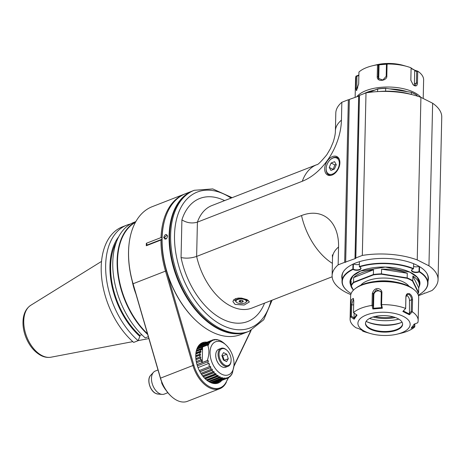 <?xml version="1.0" encoding="UTF-8"?>
<svg xmlns="http://www.w3.org/2000/svg" width="465" height="465" viewBox="0 0 465 465"><rect width="100%" height="100%" fill="white"/><g stroke="black" fill="none" stroke-linecap="round" stroke-linejoin="round"><path stroke-width="0.7" d="M198.014 367.617L209.006 363.316A19.954 15.775 -114.2 0 1 209.529 364.589L208.832 364.88A20.495 12.543 68.7 0 0 209.61 366.542L210.273 366.176A19.954 15.502 -128.6 0 1 210.912 367.379L210.25 367.745A20.495 12.543 68.7 0 0 211.174 369.291L211.79 368.855A19.954 14.851 -141.7 0 1 212.528 369.954L211.906 370.396A20.495 12.543 68.7 0 0 212.947 371.791L213.522 371.291A19.954 13.828 -153.2 0 1 214.336 372.267L213.766 372.767A20.495 12.543 68.7 0 0 214.9 373.976L215.417 373.418A19.954 12.474 -163 0 1 216.295 374.244L215.777 374.802A20.495 12.543 68.7 0 0 216.975 375.796L217.44 375.197A19.954 10.805 -171.4 0 1 218.358 375.848L217.893 376.452A20.495 12.543 68.7 0 0 219.131 377.208L219.538 376.569L220.468 377.034L220.061 377.673A20.495 12.543 68.7 0 0 221.305 378.167L221.654 377.51A19.954 6.719 174.8 0 1 222.578 377.778L222.224 378.44A20.495 12.543 68.7 0 0 223.444 378.661L223.741 377.993A19.954 4.406 168.8 0 1 224.63 378.057L224.339 378.725A20.495 12.543 68.7 0 0 225.502 378.673L225.746 378.004A19.954 1.982 163.1 0 1 226.583 377.865L226.345 378.533A20.495 12.543 68.7 0 0 227.426 378.202L227.618 377.551A19.954 0.494 157.6 0 0 228.385 377.202L228.193 377.859A20.495 12.543 68.7 0 0 229.164 377.26L229.309 376.638A19.954 2.953 152.1 0 0 229.989 376.098L229.844 376.72A20.495 12.543 68.7 0 0 230.681 375.877L230.785 375.29A19.954 5.342 146.3 0 0 231.355 374.569L231.245 375.15A20.495 12.543 68.7 0 0 231.93 374.075L232.006 373.535A19.954 7.603 140.1 0 0 232.454 372.651L232.378 373.186A20.495 12.543 68.7 0 0 232.378 373.18L232.14 373.279M197.393 365.885L207.686 361.875A20.495 12.543 68.7 0 0 208.308 363.607M200.421 344.786L212.598 339.996L213.197 340.339A19.954 0.494 -22.4 0 1 212.429 340.682L211.831 340.339A20.495 12.543 68.7 0 0 210.854 340.932L211.505 341.252A19.954 2.953 -27.9 0 1 210.825 341.792L210.18 341.473A20.495 12.543 68.7 0 0 209.343 342.321L210.029 342.6A19.954 5.342 -33.7 0 1 209.459 343.321L208.773 343.042A20.495 12.543 68.7 0 0 208.093 344.123L208.808 344.35A19.954 7.603 -39.9 0 1 208.361 345.233L207.646 345.007A20.495 12.543 68.7 0 0 207.64 345.018C209.419 349.453 209.302 354.632 207.285 360.549A20.495 12.543 68.7 0 0 207.291 360.567L208.018 360.352A19.954 15.659 -99.6 0 1 208.413 361.665L207.686 361.875M227.426 378.202L215.26 382.945A20.495 12.543 -111.3 0 1 214.691 383.137M202.449 343.949A20.971 12.834 68.7 0 0 201.037 344.112M216.184 382.974A20.971 12.834 68.7 0 0 217.329 382.137M195.823 354.039A20.971 12.834 -111.3 0 1 202.258 343.507A20.971 12.834 -111.3 0 1 204.984 342.961M219.864 381.149A20.971 12.834 -111.3 0 1 217.492 382.59A20.971 12.834 -111.3 0 1 209.448 381.829A20.971 12.834 -111.3 0 1 205.623 379.19M221.828 380.387A21.663 13.258 -111.3 0 1 209.942 382.247A21.663 13.258 -111.3 0 1 205.803 379.359A21.663 13.258 -111.3 0 1 195.841 353.795A21.663 13.258 -111.3 0 1 206.942 342.199M226.443 381.562L228.216 377.847M233.93 365.891L250.827 330.563M162.058 239.365L161.954 239.446A74.958 45.872 68.7 0 0 166.406 270.764L193.847 365.159A26.819 16.415 68.7 0 0 209.837 386.868A26.819 16.415 68.7 0 0 226.438 381.562L228.524 377.673M164.331 221.392A74.958 45.872 68.7 0 0 161.983 238.22L162.082 238.4M247.938 331.743A75.644 46.297 -111.3 0 1 247.688 331.841L240.696 334.568A75.644 46.297 -111.3 0 1 197.241 321.733L196.881 321.408A74.958 45.872 -111.3 0 1 162.07 238.789A74.958 45.872 -111.3 0 1 162.401 232.942L162.448 232.454A75.644 46.297 -111.3 0 1 185.762 193.603L192.754 190.877A75.644 46.297 -111.3 0 1 193.004 190.784M197.241 321.733A75.644 46.297 -111.3 0 1 162.111 238.359A75.644 46.297 -111.3 0 1 162.448 232.454M163.68 237.749C165.005 234.011 166.319 233.494 167.632 236.208L166.499 238.83L163.68 237.749L164.267 237.772L166.976 235.104L167.632 236.208M247.688 331.841A75.644 46.297 -111.3 0 1 194.945 309.19A75.644 46.297 -111.3 0 1 169.103 235.633A75.644 46.297 -111.3 0 1 192.754 190.877M166.575 238.748L164.936 239.155L164.267 237.772M169.609 235.435A75.644 46.297 68.7 0 0 195.451 308.993A75.644 46.297 68.7 0 0 248.194 331.644L249.205 331.249A75.644 46.297 -111.3 0 1 196.468 308.597A75.644 46.297 -111.3 0 1 170.626 235.046A75.644 46.297 -111.3 0 1 194.271 190.284L193.26 190.679A75.644 46.297 68.7 0 0 169.609 235.435M350.802 294.601A55.015 24.459 1.3 0 1 332.115 275.64A55.015 24.459 1.3 0 1 338.154 264.847L338.561 246.985A51.685 33.806 116.7 0 0 301.523 215.545L196.631 256.424C191.225 258.244 186.029 258.61 181.054 257.529L181.908 219.869C186.849 222.95 192.016 223.706 197.41 222.136L302.302 181.257A51.685 33.806 -63.3 0 0 341.438 120.133L341.845 102.271L348.349 99.737L349.325 99.772L349.355 99.429L359.457 95.825L359.497 95.395L366.007 92.861L362.316 255.43A55.015 24.459 1.3 0 1 417.233 259.918L428.951 265.817A55.015 24.459 1.3 0 1 438.059 279.715A55.015 24.459 1.3 0 1 432.02 290.509L425.516 293.043L424.539 293.008L424.51 293.351L418.477 295.705M247.223 299.663L249.397 301.959L244.113 305.034L235.063 304.406L232.901 301.587L233.674 299.873L235.581 298.67L238.33 298.059L241.509 298.094L247.223 299.663M338.154 264.847L344.664 262.307L348.349 99.737M339.886 162.849A10.317 6.748 -63.3 0 0 336.922 156.6A10.317 6.748 -63.3 0 0 326.261 162.779A10.317 6.748 -63.3 0 0 327.651 175.026A10.317 6.748 -63.3 0 0 335.55 172.701A10.317 6.748 -63.3 0 0 339.886 162.849M341.438 120.133A55.015 24.459 -178.7 0 0 335.399 130.927L335.806 113.065A55.015 24.459 1.3 0 1 341.845 102.271M438.059 279.715L441.75 117.145A55.015 24.459 -178.7 0 0 432.642 103.242L420.924 97.348A55.015 24.459 -178.7 0 0 366.007 92.861M344.664 262.307L345.635 262.347L345.669 261.998L355.766 258.395L355.812 257.965L362.316 255.43M428.003 281.075A43.326 19.263 -178.7 0 0 428.399 278.657A43.326 19.263 -178.7 0 0 417.012 265.236A43.326 19.263 -178.7 0 0 369.588 259.406A43.326 19.263 -178.7 0 0 341.775 276.692A43.326 19.263 -178.7 0 0 342.066 279.122M345.635 262.347L349.325 99.772M345.669 261.998L349.355 99.429M354.993 258.366L358.678 95.796M355.766 258.395L359.457 95.825M355.812 257.965L359.497 95.395M420.924 97.348L417.233 259.918M432.642 103.242L428.951 265.817M341.787 276.384A43.326 19.263 -178.7 0 0 342.077 278.506M428.015 280.459A43.326 19.263 -178.7 0 0 428.404 278.349M426.986 273.554A42.978 19.112 1.3 0 1 428.073 278.035L427.951 283.33A42.978 19.112 1.3 0 1 422.069 292.688A42.978 19.112 1.3 0 1 421.947 292.776M347.582 291.09A42.978 19.112 1.3 0 1 347.465 290.991A42.978 19.112 1.3 0 1 342.013 281.383L342.135 276.088A42.978 19.112 1.3 0 1 343.42 271.659M353.551 263.893A4.127 1.837 -178.7 0 0 359.375 264.26M413.565 266.445A4.127 1.837 -178.7 0 0 419.023 266.323M419.57 266.643L419.459 271.572A42.978 19.112 1.3 0 1 427.951 283.33M419.145 266.393L419.029 271.56L419.459 271.572M418.297 295.083A42.704 18.989 -178.7 0 0 421.825 292.869A42.704 18.989 -178.7 0 0 419.232 271.891L419.238 271.717M342.013 281.383A42.978 19.112 1.3 0 1 352.854 269.078L352.964 264.167M352.854 269.078L353.278 269.096L353.394 263.963M359.329 266.555L359.439 261.685L359.329 266.555A42.978 19.112 1.3 0 1 413.513 268.584L413.623 263.702M353.278 269.096A4.127 1.837 -178.7 0 0 357.876 269.863A4.127 1.837 -178.7 0 0 360.759 268.183A4.127 1.837 -178.7 0 0 360.346 267.358M413.513 268.584L413.327 268.915A42.704 18.989 -178.7 0 0 359.492 266.904A4.4 1.959 1.3 0 1 360.474 267.451A4.4 1.959 1.3 0 1 358.986 270.031A4.4 1.959 1.3 0 1 353.051 269.409A42.704 18.989 -178.7 0 0 347.698 291.183A42.704 18.989 -178.7 0 0 350.72 293.316A4.4 1.959 1.3 0 1 351.342 293.06M412.217 269.409A4.127 1.837 -178.7 0 0 411.769 270.217A4.127 1.837 -178.7 0 0 414.443 272.002A4.127 1.837 -178.7 0 0 419.029 271.56M419.232 271.891A4.4 1.959 1.3 0 1 413.333 272.106A4.4 1.959 1.3 0 1 412.089 269.497A4.4 1.959 1.3 0 1 413.327 268.915M161.983 238.22A287.916 224.025 -128.5 0 0 161.03 237.58L146.335 243.305L147.231 244.991L146.283 245.747A75.644 46.297 -111.3 0 1 146.335 243.305M185.204 193.829A75.644 46.297 68.7 0 0 184.646 194.039A75.644 46.297 68.7 0 0 161.03 237.58M162.058 239.208L147.231 244.991M161.954 239.446A287.916 43.21 -27.9 0 1 160.977 240.021L146.283 245.747M160.977 240.021A75.644 46.297 68.7 0 0 165.476 271.025L192.917 365.414A27.505 16.833 68.7 0 0 219.864 388.676A27.505 16.833 68.7 0 0 226.345 382.236M233.878 366.49L251.123 330.423M219.864 388.676L187.436 401.318A27.505 16.833 -111.3 0 1 171.631 396.651L171.271 396.325A26.819 16.415 -111.3 0 1 160.402 378.19L132.961 283.801A74.958 45.872 -111.3 0 1 128.857 246.014L128.904 245.526A75.644 46.297 -111.3 0 1 152.212 206.675L184.646 194.039M162 382.73L161.669 382.945L161.692 381.963M166.028 390.228A20.629 12.625 -111.3 0 1 161.686 382.858L161.704 381.992M166.208 390.484A20.355 12.456 -111.3 0 1 161.669 382.945M167.865 392.704L164.325 394.082A12.381 7.574 -111.3 0 1 162.157 394.39A12.381 7.574 -111.3 0 1 159.582 393.634A12.381 7.574 -111.3 0 1 151.468 378.341A12.381 7.574 -111.3 0 1 153.531 372.256A12.381 7.574 -111.3 0 1 155.339 371.018L158.013 369.971M171.631 396.651A27.505 16.833 -111.3 0 1 160.489 378.051L133.042 283.662A75.644 46.297 -111.3 0 1 128.904 245.526M378.801 91.541A42.704 18.989 1.3 0 1 411.792 94.569M409.595 94.052A42.978 19.112 -178.7 0 0 381.957 91.436M329.447 175.503A10.317 6.748 116.7 0 1 329.046 174.962M337.706 157.763A10.317 6.748 116.7 0 1 338.38 157.757M326.215 167.789A8.94 5.847 -63.3 0 0 326.163 168.615A8.94 5.847 -63.3 0 0 332.568 174.05A8.94 5.847 -63.3 0 0 339.34 163.482A8.94 5.847 -63.3 0 0 332.934 158.042A8.94 5.847 -63.3 0 0 330.255 159.762A8.94 5.847 -63.3 0 0 326.215 167.789L326.18 168.156A9.626 6.295 -63.3 0 0 326.122 169.045A9.626 6.295 -63.3 0 0 328.889 174.881A9.626 6.295 -63.3 0 0 331.243 175.322M339.299 159.309A9.626 6.295 -63.3 0 0 337.544 157.681A9.626 6.295 -63.3 0 0 333.411 157.658A9.626 6.295 -63.3 0 0 330.528 159.512L330.255 159.762M334.591 161.669L331.08 163.035L329.243 167.417L330.911 170.428L334.422 169.057L336.265 164.68L334.591 161.669M331.08 163.035L334.8 164.906L333.114 169.568M336.108 164.395L334.8 164.906M329.243 167.417L332.957 169.283M235.668 300.948A8.254 3.668 1.3 0 1 235.145 300.71A8.254 3.668 1.3 0 1 233.773 299.774M248.333 300.338A8.254 3.668 1.3 0 1 246.665 301.198M236.487 302.25A5.499 2.447 1.3 0 1 236.365 302.157A5.499 2.447 1.3 0 1 235.668 300.925A5.499 2.447 1.3 0 1 237.446 299.175A5.499 2.447 1.3 0 1 243.404 298.856A5.499 2.447 1.3 0 1 246.665 301.175A5.499 2.447 1.3 0 1 245.915 302.372A5.499 2.447 1.3 0 1 245.787 302.459M237.307 302.796A5.225 2.325 1.3 0 1 236.598 302.343A5.225 2.325 1.3 0 1 241.213 298.972A5.225 2.325 1.3 0 1 245.671 302.552A5.225 2.325 1.3 0 1 244.695 303.07A5.225 2.325 1.3 0 1 237.307 302.796M239.766 300.593A2.063 0.918 -178.7 0 0 239.777 301.954A2.063 0.918 -178.7 0 0 242.817 301.872A2.063 0.918 -178.7 0 0 242.23 300.529A2.063 0.918 -178.7 0 0 240.126 300.483A2.063 0.918 -178.7 0 0 239.766 300.593M240.19 300.466L239.225 301.413L240.568 302.087L242.503 301.93L243.102 301.099L241.759 300.425M242.503 301.93L242.532 300.675M240.568 302.087L240.603 300.402M230.78 375.336L231.245 375.15M229.233 376.958L229.844 376.72M227.437 378.15L228.193 377.859M214.522 383.137L226.345 378.533M225.665 378.219L226.583 377.865M214.069 383.131L225.502 378.673M213.237 383.05L224.339 378.725M223.52 378.487L224.63 378.057M212.505 382.922L223.444 378.661M211.436 382.643L222.224 378.44M210.726 382.393L222.578 377.778M210.593 382.34L221.305 378.167M209.424 381.817L220.061 377.673M208.907 381.544L220.468 377.034M208.541 381.335L219.131 377.208M207.349 380.562L217.893 376.452M206.972 380.289L218.358 375.848M206.46 379.893L216.975 375.796M205.298 378.888L215.777 374.802M205.036 378.632L216.295 374.244M204.46 378.045L214.9 373.976M203.368 376.819L213.766 372.767M203.193 376.609L214.336 372.267M202.577 375.83L212.947 371.791M201.566 374.424L211.906 370.396M201.461 374.267L212.528 369.954M200.845 373.314L211.174 369.291M199.938 371.762L210.25 367.745M199.892 371.675L210.912 367.379M199.311 370.559L209.61 366.542M209.529 364.589L208.832 364.88M218.399 340.153L218.719 340.031A20.495 12.543 68.7 0 1 219.962 340.525L220.892 340.99A20.495 12.543 68.7 0 1 222.131 341.746L222.456 342.037A19.954 10.805 8.6 0 1 223.374 342.693L223.043 342.403A20.495 12.543 68.7 0 1 224.246 343.397L224.519 343.641A19.954 12.474 17 0 1 224.624 343.74L225.787 344.786A17.74 10.858 68.7 0 0 222.398 342.42A17.74 10.858 68.7 0 0 210.064 351.807A17.74 10.858 68.7 0 0 220.968 373.814A17.74 10.858 68.7 0 0 233.947 365.728A17.74 10.858 68.7 0 0 225.787 344.786M218.719 340.031L219.16 340.38A19.954 6.719 -5.2 0 0 218.236 340.113L217.794 339.758A20.495 12.543 68.7 0 0 216.574 339.537L217.074 339.898A19.954 4.406 -11.2 0 0 216.184 339.834L215.684 339.473A20.495 12.543 68.7 0 0 214.516 339.526L215.068 339.88A19.954 1.982 -16.9 0 0 214.231 340.025L213.679 339.665A20.495 12.543 68.7 0 0 212.598 339.996M233.947 365.728L232.378 373.18M197.009 364.641L208.018 360.352M196.991 364.577L207.291 360.567M196.538 362.822L201.269 360.974L202.223 362.526L207.285 360.549M201.269 360.974L201.996 360.852L201.421 359.66L196.288 361.66M196.259 361.508L201.421 359.66M195.986 359.765L200.124 358.155L200.694 359.782M200.124 358.155L200.874 358.108L200.601 356.882L195.87 358.724M195.846 358.486L200.601 356.882M195.748 356.806L199.677 355.272L199.845 356.928M199.677 355.272L200.438 355.301L200.467 354.068L195.742 355.911M195.742 355.586L200.467 354.068M195.823 354.01L199.95 352.406L199.706 354.039M199.95 352.406L200.7 352.511L201.031 351.302L195.91 353.295M202.223 362.526L202.571 346.995L201.548 348.471L202.269 348.645L201.647 349.796L200.927 349.616L200.281 351.197L201.031 351.302M195.974 352.877L200.281 351.197M196.265 351.435L200.927 349.616M196.393 350.936L202.269 348.645M196.538 350.424L201.548 348.471M202.571 346.995L207.64 345.018M196.991 349.163L207.646 345.007M197.09 348.919L208.808 344.35M197.375 348.302L208.093 344.123M197.945 347.262L208.773 343.042M208.832 343.065L210.029 342.6M198.398 346.588L209.343 342.321M198.997 345.832L210.18 341.473M210.511 341.636L211.505 341.252M199.404 345.396L210.854 340.932M199.793 345.03L211.831 340.339M212.383 340.653L213.197 340.339M213.854 339.781L214.516 339.526M216.051 339.741L216.574 339.537M215.772 354.301A9.352 5.725 68.7 0 0 215.76 354.4A9.352 5.725 68.7 0 0 220.061 365.438A9.352 5.725 68.7 0 0 220.131 365.502M226.967 350.314L226.606 349.982A9.626 5.894 68.7 0 0 224.769 348.698A9.626 5.894 68.7 0 0 221.073 348.349L218.742 349.262A9.626 5.894 68.7 0 0 215.777 354.202A9.626 5.894 68.7 0 0 220.207 365.566A9.626 5.894 68.7 0 0 225.734 367.199L228.065 366.292A9.626 5.894 68.7 0 0 231.035 361.346L231.076 360.863A8.94 5.47 68.7 0 0 226.967 350.314A8.94 5.47 68.7 0 0 225.258 349.116A8.94 5.47 68.7 0 0 219.038 354.086A8.94 5.47 68.7 0 0 224.63 364.984A8.94 5.47 68.7 0 0 231.076 360.863M221.073 348.349A9.626 5.894 68.7 0 0 218.068 354.045A9.626 5.894 68.7 0 0 221.352 363.409A9.626 5.894 68.7 0 0 228.065 366.292M226.769 354.237L223.555 352.621L221.857 355.504L223.386 360.009L226.606 361.63L228.298 358.742L226.769 354.237L222.718 355.818L221.91 355.411M228.298 358.742L224.24 360.323L222.718 355.818M132.635 282.644A48.139 29.464 68.7 0 0 135.454 292.369M132.194 281.029A47.447 29.039 68.7 0 0 135.914 293.944M135.454 222.305A67.408 41.251 68.7 0 0 118.011 271.961A67.408 41.251 68.7 0 0 147.492 333.777M148.05 336.811L148.428 336.997M118.773 236.644A63.781 39.031 68.7 0 0 139.866 336.404L138.122 340.676L133.676 342.409A67.681 41.42 -111.3 0 1 101.614 277.256A67.681 41.42 -111.3 0 1 122.371 226.856L126.817 225.118A67.681 41.42 -111.3 0 1 130.485 224.002M135.838 221.602L133.937 222.346A67.681 41.42 68.7 0 0 113.181 272.752A67.681 41.42 68.7 0 0 145.243 337.904L148.341 336.695M139.866 336.404L139.889 335.445L141.79 334.701M138.122 340.676A67.681 41.42 -111.3 0 1 106.061 275.524A67.681 41.42 -111.3 0 1 126.817 225.118M147.707 334.515A67.681 41.42 -111.3 0 1 117.61 271.839A67.681 41.42 -111.3 0 1 135.722 221.817M139.889 335.445A62.752 38.403 -111.3 0 1 116.39 241.986M416.971 96.005L416.989 95.261A34.381 15.287 -178.7 0 0 414.373 93.779A34.381 15.287 -178.7 0 0 411.386 92.436L411.339 94.436M368.832 92.436L377.592 89.024A34.381 15.287 -178.7 0 1 385.683 88.373L385.619 91.181M363.886 93.686A32.666 14.525 1.3 0 1 366.972 92.297A32.666 14.525 1.3 0 1 374.592 90.117L377.743 88.885L377.534 91.605M377.743 88.885A34.108 15.165 -178.7 0 1 385.659 88.251L411.258 92.297A34.108 15.165 1.3 0 1 416.739 95.058L417.43 96.145M385.659 88.251L389.734 88.896A32.666 14.525 1.3 0 1 407.183 91.657L411.258 92.297M357.085 96.418A34.038 15.136 1.3 0 1 366.071 90.599A34.038 15.136 1.3 0 1 420.831 97.313M368.524 92.477L374.592 90.117M389.734 88.896L407.183 91.657M411.101 68.157L414.966 70.302L417.733 71.162L417.46 83.084C417.285 85.583 416.233 86.426 414.309 85.624L413.106 84.764L410.833 80.218L411.095 67.82A34.038 15.136 -178.7 0 0 407.264 66.553A34.038 15.136 -178.7 0 0 387.083 64.025L386.816 75.946C387.525 80.596 376.894 82.654 377.225 76.719L377.499 64.798A34.038 15.136 -178.7 0 0 372.512 65.763A34.038 15.136 -178.7 0 0 358.945 72.023L358.678 83.95L356.428 90.634L355.725 88.059L355.998 76.138A34.038 15.136 -178.7 0 0 355.562 78.393L355.138 97.179M417.733 71.162A34.038 15.136 1.3 0 1 423.627 79.939L423.202 98.493M355.998 76.138L358.875 75.045M377.499 64.798L387.083 64.025M411.095 67.82L410.851 80.428M372.512 65.763L376.574 64.786A26.133 11.619 1.3 0 1 403.254 65.391L407.264 66.553M414.065 85.322A4.127 2.523 68.7 0 0 414.408 83.805L414.699 70.831L416.692 71.447L417.669 71.133M416.692 71.447L416.431 83.014L415.315 85.386L413.815 85.205L412.943 84.613M386.816 75.946L386.194 76.306L386.456 64.74L387.049 64.019M386.194 76.306L382.875 80.027L378.458 78.434L378.144 76.958L378.405 65.391L377.557 64.786M378.405 65.391L379.033 65.187L378.4 64.513M378.655 64.844L387.479 64.135M379.033 65.187L378.737 78.155A4.127 3.598 -26.3 0 0 378.824 78.998M356.864 90.105L356.87 76.266L356.05 76.097M356.87 76.266L358.864 75.522M411.112 68.483L414.966 70.302M350.639 280.593A34.381 15.287 1.3 0 1 350.639 280.221L350.651 279.605A34.381 15.287 1.3 0 1 350.656 279.436M419.401 281.034A34.451 15.316 1.3 0 0 419.407 281.011A34.381 15.287 1.3 0 1 419.401 281.168L419.389 281.784A34.381 15.287 1.3 0 1 419.366 282.15M419.337 280.79A34.381 15.287 1.3 0 1 419.389 281.784M350.639 280.221A34.381 15.287 1.3 0 1 350.732 279.233M418.703 279.36A34.381 15.287 1.3 0 1 419.372 282.522L419.308 285.231A34.381 15.287 1.3 0 1 418.727 287.864L418.622 292.543A34.381 15.287 1.3 0 1 417.837 294.002M352.813 289.311A34.381 15.287 1.3 0 1 350.558 283.667L350.622 280.959A34.381 15.287 1.3 0 1 351.43 277.832M350.558 283.667A34.381 15.287 1.3 0 1 351.139 281.034L351.034 285.713A34.381 15.287 1.3 0 1 353.522 282.243L353.627 277.564A34.381 15.287 1.3 0 1 373.488 269.822L373.383 274.501A34.381 15.287 1.3 0 1 381.474 273.85L381.579 269.171A34.381 15.287 1.3 0 1 407.282 273.24L407.177 277.919A34.381 15.287 1.3 0 1 410.165 279.256A34.381 15.287 1.3 0 1 412.781 280.738L412.885 276.059A34.381 15.287 1.3 0 1 419.308 285.231M417.773 293.886A34.108 15.165 1.3 0 0 418.337 292.787L418.622 292.543L412.781 280.738L412.519 281.029A34.108 15.165 -178.7 0 0 407.038 278.273L381.44 274.222A34.108 15.165 1.3 0 0 373.523 274.862L353.743 282.569A34.108 15.165 1.3 0 0 351.308 285.963L353.406 290.201M381.44 274.222L381.474 273.85L407.177 277.919L407.038 278.273M418.337 292.787L412.519 281.029M408.979 286.271A25.441 11.311 -178.7 0 0 403.574 282.069A25.441 11.311 -178.7 0 0 360.828 285.179M412.885 276.059L418.727 287.864M351.308 285.963L353.301 290.305M373.523 274.862L373.383 274.501L353.522 282.243L353.743 282.569M353.627 277.564L373.488 269.822M381.579 269.171L407.282 273.24M375.301 281.447A26.133 11.619 1.3 0 1 394.698 281.889M412.275 311.771L409.421 314.77L402.835 311.463L405.637 308.487L405.904 296.507C406.259 293.944 407.485 293.031 409.584 293.764C411.496 295.048 412.484 297.077 412.542 299.849L412.275 311.771A34.038 15.136 1.3 0 1 418.163 320.548L418.686 297.536A34.038 15.136 -178.7 0 0 414.367 289.928L413.193 288.968A32.666 14.525 -178.7 0 0 385.014 281.017A32.666 14.525 -178.7 0 0 356.498 287.684L355.283 288.585A34.038 15.136 -178.7 0 0 350.622 295.996L350.099 319.002A34.038 15.136 -178.7 0 0 355.992 327.773L358.759 328.639L365.339 331.952L362.63 331.115A34.038 15.136 1.3 0 0 366.461 332.388L370.471 333.545A26.133 11.619 -178.7 0 0 397.151 334.149A26.133 11.619 -178.7 0 0 403.295 316.357A26.133 11.619 -178.7 0 0 363.845 316.119A26.133 11.619 -178.7 0 0 370.471 333.545M414.367 289.928A34.038 15.136 -178.7 0 0 384.997 281.633A34.038 15.136 -178.7 0 0 355.283 288.585M418.163 320.548A34.038 15.136 1.3 0 1 417.727 322.797L414.071 324.181L412.722 326.261L414.135 324.157M414.85 323.89L414.78 326.912A34.038 15.136 1.3 0 1 401.214 333.178L397.151 334.149M350.534 316.746L350.808 304.825L351.488 299.617L353.319 298.379L353.755 300.71L353.487 312.631L357.027 315.154L354.103 319.228L350.534 316.746A34.038 15.136 -178.7 0 0 350.099 319.002M372.035 305.4L372.308 293.479C374.924 285.214 382.37 289.015 381.899 292.706L381.585 304.68L382.358 308.219L372.854 308.987L372.035 305.4A34.038 15.136 -178.7 0 0 353.487 312.631M405.631 308.429A34.038 15.136 -178.7 0 0 381.625 304.627M414.78 326.912L411.147 328.255L412.722 326.261M381.178 292.194A4.127 3.598 -26.3 0 0 376.702 291.171A4.127 3.598 -26.3 0 0 373.819 294.92L373.523 307.888L372.959 305.284L373.221 293.717L376.4 289.707L380.934 291.538L381.277 293.066L381.015 304.633L381.579 307.243L382.358 308.219M381.015 304.633L381.585 304.68M381.951 307.586L373.128 308.295L372.854 308.987M373.523 307.888L373.128 308.295M372.959 305.284L372.093 305.441M409.421 314.77L409.45 314.044L403.341 310.969L405.637 308.487M405.672 308.539L405.933 296.972L407.398 294.461L409.061 294.578C410.665 295.682 411.478 297.414 411.508 299.774L411.246 311.341L412.205 311.794M414.42 324.053L414.751 326.912M414.373 326.128L411.723 327.116M362.607 330.295L362.63 331.115M370.361 329.191A18.565 8.254 1.3 0 1 365.478 323.442A18.565 8.254 1.3 0 1 384.23 315.607A18.565 8.254 1.3 0 1 402.603 324.285A18.565 8.254 1.3 0 1 390.681 331.69A18.565 8.254 1.3 0 1 370.361 329.191M402.597 323.977A18.565 8.254 1.3 0 1 401.783 326.017A18.565 8.254 1.3 0 1 388.118 331.376A18.565 8.254 1.3 0 1 370.373 328.575A18.565 8.254 1.3 0 1 366.217 325.209A18.565 8.254 1.3 0 1 365.496 323.134M402.051 322.187A24.128 10.73 1.3 0 1 366.472 321.553A24.128 10.73 1.3 0 1 366.124 321.373M401.382 322.489A26.133 11.619 1.3 0 1 366.78 321.704M398.831 319.141A27.505 12.229 1.3 0 1 369.477 318.473M395.32 317.508A22.692 10.091 1.3 0 1 373.058 317.002M393.407 316.903A21.907 9.742 1.3 0 1 374.999 316.485M403.341 310.969L402.835 311.463M409.45 314.044L409.485 300.564A4.127 2.523 68.7 0 0 406.398 295.31M411.246 311.341L409.194 313.532M354.127 313.114L354.016 317.979L351.43 316.165L350.593 316.758M351.43 316.165L351.691 304.598L353.534 298.85M356.603 314.735L353.888 318.519L354.103 319.228M354.016 317.979L353.888 318.519M271.014 300.611A72.895 44.611 -111.3 0 1 211.976 318.589A72.895 44.611 -111.3 0 1 175.421 224.798A72.895 44.611 -111.3 0 1 231.059 198.09M264.55 303.128A66.018 40.403 -111.3 0 1 221.003 318.351A66.018 40.403 -111.3 0 1 181.054 257.529M181.908 219.869A66.018 40.403 -111.3 0 1 224.601 200.607M316.793 164.68L211.901 205.559A55.015 33.672 68.7 0 0 197.41 222.136L196.631 256.424A55.015 33.672 68.7 0 0 251.85 308.08L332.15 276.785M332.115 275.64L332.522 257.779A55.015 24.459 1.3 0 1 338.561 246.985M301.523 215.545A55.015 33.672 68.7 0 0 332.394 263.376M335.399 130.927C335.422 133.641 334.701 137.315 333.236 141.959L330.452 148.585L326.755 154.828C320.943 161.808 317.618 165.092 316.775 164.686A55.015 33.672 68.7 0 0 302.302 181.257M419.139 286.603A35.003 15.566 -178.7 0 0 385.328 267.044A35.003 15.566 -178.7 0 0 350.668 285.045M419.308 285.307A34.73 15.444 -178.7 0 0 419.697 283.144L417.239 277.314L409.851 272.159L385.328 267.073L360.602 271.043L352.987 275.855L350.261 281.569A34.73 15.444 -178.7 0 0 350.558 283.743M350.622 280.912A34.73 15.444 1.3 0 1 350.441 280.168M419.581 281.738A34.73 15.444 1.3 0 1 419.372 282.47M166.406 270.764L132.961 283.801M193.847 365.159L160.402 378.19M162.157 394.39L157.96 394.076A10.48 6.411 -111.3 0 1 155.909 393.495A10.48 6.411 -111.3 0 1 155.775 393.431A10.48 6.411 -111.3 0 1 148.91 380.486A10.48 6.411 -111.3 0 1 150.654 375.336L153.531 372.256M101.533 261.4L30.783 305.284A28.04 17.159 68.7 0 0 24.732 330.301A28.04 17.159 68.7 0 0 42.094 355.626A28.04 17.159 68.7 0 0 42.135 355.649A28.04 17.159 68.7 0 0 51.011 357.201L132.804 341.636M417.46 83.084L416.431 83.014L414.408 83.805M414.309 85.624L413.815 85.205M410.822 79.748L410.851 80.207M377.225 76.719L378.138 76.958L378.737 78.155M355.725 88.059L357.847 88.03M411.682 68.442L411.926 68.878M373.819 294.92L373.221 293.717L372.308 293.479M381.899 292.706L381.277 293.066M405.904 296.507L405.933 296.972M409.584 293.764L409.061 294.578M412.542 299.849L411.508 299.774L409.485 300.564M406.125 313.317L406.393 312.683M350.808 304.825L353.662 304.906M232.134 197.672L212.743 188.912L194.271 190.284M249.205 331.249L263.736 319.763L272.089 300.192M332.522 257.779L332.336 254.901M150.654 375.336C146.504 379.271 149.939 391.001 155.792 393.466L157.96 394.076M338.776 158.303L337.544 157.681M330.121 175.503L328.889 174.881M246.665 301.175L246.706 299.419M235.668 300.925L235.72 298.617M138.146 340.618L148.887 338.578M30.783 305.284C26.575 308.109 24.064 312.526 23.25 318.537C22.512 324.407 23.326 330.505 25.697 336.817C29.161 345.6 34.259 351.831 40.984 355.51C44.332 357.219 47.674 357.783 51.011 357.201"/></g></svg>
